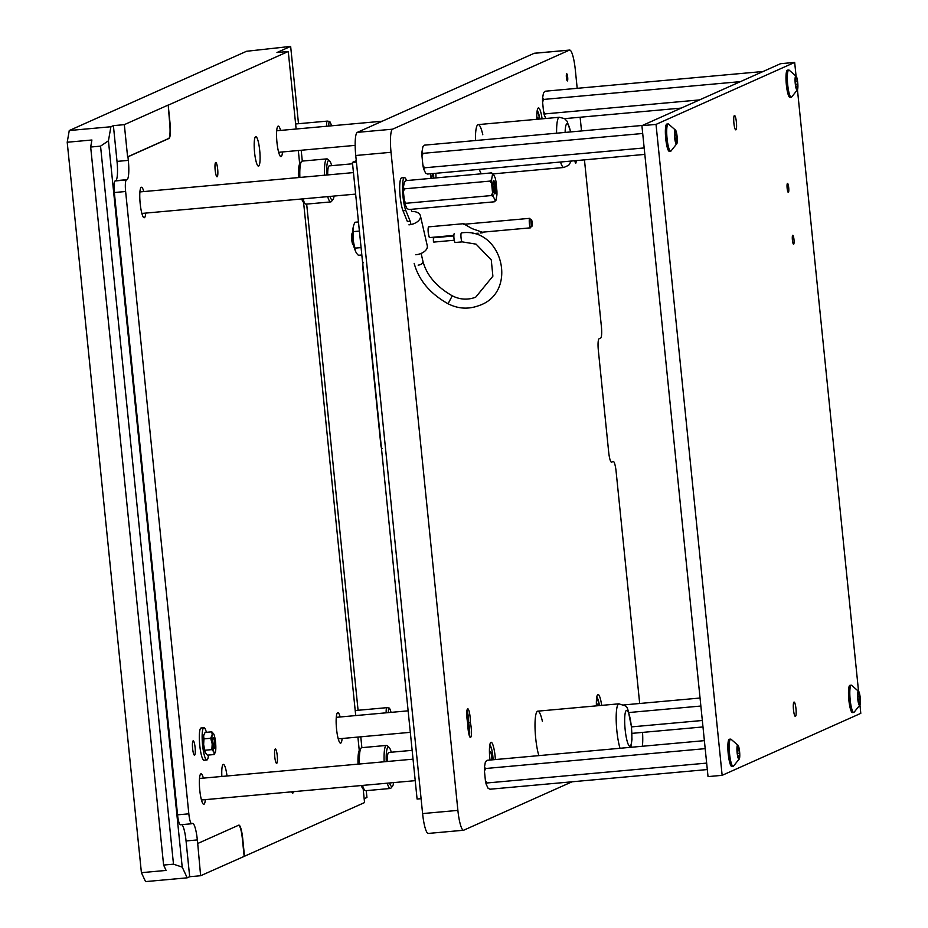 <?xml version="1.0" encoding="UTF-8"?>
<svg xmlns="http://www.w3.org/2000/svg" width="928" height="928" viewBox="0 0 928 928"><rect width="100%" height="100%" fill="white"/><g stroke="black" fill="none" stroke-linecap="round" stroke-linejoin="round"><path stroke-width="1.39" d="M453.873 235.387L429.757 237.568A5.382 0.963 -95.2 0 1 429.757 237.568A5.382 0.963 -95.2 0 1 428.342 232.626A5.382 0.963 -95.2 0 1 428.794 226.838A5.382 0.963 -95.2 0 1 428.817 226.838L428.724 226.838A5.406 0.963 -95.2 0 1 428.771 226.85L463.466 223.706L465.264 224.158M429.745 237.568A5.406 0.963 -95.2 0 1 429.687 237.591A5.406 0.963 -95.2 0 1 429.664 237.591A5.406 0.963 -95.2 0 1 428.237 232.626A5.406 0.963 -95.2 0 1 428.69 226.838A5.406 0.963 -95.2 0 1 428.724 226.838M478.152 233.195L472.897 233.67M482.293 232.197L472.143 228.659L463.466 223.706M353.475 245.085L353.023 244.69A5.649 1.009 -95.2 0 1 351.724 239.575A5.649 1.009 -95.2 0 1 352.014 233.612L352.396 233.137M358.463 221.943L355.03 222.256A36.9 20.045 -11.9 0 0 353.452 226.188A36.9 20.045 -11.9 0 0 353.278 227.024A36.9 20.045 -11.9 0 0 353.382 231.617L359.391 231.084M361.073 247.602L355.064 248.147A36.9 16.194 179.9 0 0 355.726 251.662A39.614 39.614 0 0 1 352.617 240.375A7.204 1.288 -95.2 0 1 352.396 237.928A39.614 39.614 0 0 1 353.452 226.188M355.064 248.147A36.9 36.238 65.9 0 1 353.382 231.617M355.726 251.662A36.9 16.194 179.9 0 0 358.394 255.293L361.827 254.98M470.113 717.054A9.002 1.612 84.8 0 0 467.747 708.783A9.002 1.612 84.8 0 0 467.004 718.446A9.002 1.612 84.8 0 0 467.863 723.678A9.002 1.612 84.8 0 0 468.095 729.176A9.002 1.612 84.8 0 0 470.461 737.447A9.002 1.612 84.8 0 0 471.204 727.784A9.002 1.612 84.8 0 0 470.345 722.564A9.002 1.612 84.8 0 0 470.113 717.054M469.44 736.055A9.002 1.612 84.8 0 0 469.44 727.946A9.002 1.612 84.8 0 0 468.582 722.726A9.002 1.612 84.8 0 0 468.35 717.216A9.002 1.612 84.8 0 0 466.993 710.338M468.582 722.726L470.345 722.564M566.416 77.639A3.596 0.65 -95.2 0 1 566.718 73.776A3.596 0.65 -95.2 0 1 567.658 77.082A3.596 0.65 -95.2 0 1 567.368 80.945A3.596 0.65 -95.2 0 1 566.416 77.639M475.449 140.534A25.207 4.524 -95.2 0 1 478.198 124.607A25.207 4.524 -95.2 0 1 482.804 134.769M538.855 755.624A25.207 4.524 -95.2 0 1 535.7 738.212A25.207 4.524 -95.2 0 1 537.776 711.161A25.207 4.524 -95.2 0 1 542.393 721.323M601.68 705.384A15.312 2.738 84.8 0 0 598.05 694.48A15.312 2.738 84.8 0 0 596.426 705.86M495.39 759.556A15.312 2.738 84.8 0 0 495.134 756.355A15.312 2.738 84.8 0 0 491.109 742.284A15.312 2.738 84.8 0 0 489.845 758.71A15.312 2.738 84.8 0 0 489.996 760.044M542.103 118.819A15.312 2.738 84.8 0 0 538.472 107.926A15.312 2.738 84.8 0 0 536.848 119.294M466.784 715.175L467.271 720.604M467.874 725.905L468.362 731.334M430.453 173.78A15.312 2.738 84.8 0 0 431.149 178.35M435.963 177.909A15.312 2.738 84.8 0 0 435.835 173.292M639.682 703.494L616.099 471.389A10.8 1.937 84.8 0 0 613.257 461.46A10.8 1.937 84.8 0 0 613.141 461.494L611.656 462.156A10.8 1.937 -95.2 0 1 611.54 462.19A10.8 1.937 -95.2 0 1 608.698 452.261L598.34 350.332A10.8 1.937 -95.2 0 1 599.117 338.766L600.613 338.105A10.8 1.937 84.8 0 0 601.39 326.54L584.454 159.848M572.019 781.805L463.791 830.177A21.611 3.874 -95.2 0 1 463.559 830.247A21.611 3.874 -95.2 0 1 457.887 810.388L391.036 152.296A21.611 3.874 -95.2 0 1 392.59 129.178L569.409 50.124A21.611 3.874 -95.2 0 1 569.641 50.066A21.611 3.874 -95.2 0 1 575.325 69.925L577.193 88.322M580.128 117.23L581.52 130.941M642.536 732.412A21.611 3.874 -95.2 0 1 642.362 746.263M481.307 173.814A25.207 4.524 -95.2 0 1 479.37 169.36M576.102 160.602A3.596 0.65 -95.2 0 1 575.72 163.212A3.596 0.65 -95.2 0 1 574.873 160.718M428.504 833.379A21.611 3.874 -95.2 0 1 428.272 833.437A21.611 3.874 -95.2 0 1 422.6 813.578L355.749 155.498A21.611 3.874 -95.2 0 1 357.303 132.368L534.122 53.325A21.611 3.874 -95.2 0 1 534.354 53.256L569.641 50.066M538.472 119.155A5.939 1.067 84.8 0 0 537.544 117.404A5.939 1.067 84.8 0 0 536.941 119.283M430.499 174.22A5.939 1.067 84.8 0 0 430.615 174.742A5.939 1.067 84.8 0 0 431.682 177.051A5.939 1.067 84.8 0 0 432.332 173.617M491.91 759.87A5.939 1.067 84.8 0 0 491.26 754.081A5.939 1.067 84.8 0 0 490.193 751.773A5.939 1.067 84.8 0 0 489.543 754.777M598.05 705.709A5.939 1.067 84.8 0 0 597.122 703.969A5.939 1.067 84.8 0 0 596.53 705.848M421.08 798.683L417.09 799.043L352.42 162.412L356.282 160.683M352.42 162.412L356.422 162.052M787.141 188.233A4.501 0.812 -95.2 0 1 787.512 183.408A4.501 0.812 -95.2 0 1 788.696 187.537A4.501 0.812 -95.2 0 1 788.324 192.374A4.501 0.812 -95.2 0 1 787.141 188.233M792.408 240.097A4.501 0.812 -95.2 0 1 792.779 235.271A4.501 0.812 -95.2 0 1 793.962 239.401A4.501 0.812 -95.2 0 1 793.591 244.238A4.501 0.812 -95.2 0 1 792.408 240.097M733.909 123.238A7.204 1.288 -95.2 0 1 734.5 115.501A7.204 1.288 -95.2 0 1 736.391 122.125A7.204 1.288 -95.2 0 1 735.8 129.85A7.204 1.288 -95.2 0 1 733.909 123.238M793.486 709.792A7.204 1.288 -95.2 0 1 794.078 702.067A7.204 1.288 -95.2 0 1 795.969 708.679A7.204 1.288 -95.2 0 1 795.377 716.416A7.204 1.288 -95.2 0 1 793.486 709.792M859.954 705.048L860.79 713.354L722.146 775.332L656.026 124.398L641.909 125.674L780.564 63.696L794.67 62.42L796.05 75.91M656.026 124.398L794.67 62.42M722.146 775.332L708.029 776.608L641.909 125.674M797.465 89.877L858.528 691.07M331.702 165.66A19.813 3.55 84.8 0 0 329.463 160.776L327.596 159.164A21.611 3.874 84.8 0 0 326.865 158.874L302.157 161.101A21.611 3.874 84.8 0 0 301.484 161.53L299.941 163.444A19.813 3.55 84.8 0 0 298.445 177.573M301.484 161.53A21.611 3.874 84.8 0 0 299.883 177.445M326.865 158.874A21.611 3.874 84.8 0 0 324.58 175.218M329.463 160.776A19.813 3.55 84.8 0 0 326.679 175.021M352.559 163.78L329.278 165.88A14.407 2.587 84.8 0 0 327.7 174.928M329.95 196.423A19.813 3.55 84.8 0 0 332.966 199.566A19.813 3.55 84.8 0 0 334.092 196.052M327.677 196.632A21.611 3.874 84.8 0 0 330.751 201.91A21.611 3.874 84.8 0 0 331.424 201.492L332.966 199.566M302.98 198.87A21.611 3.874 84.8 0 0 305.324 203.847A21.611 3.874 84.8 0 0 306.054 204.148L330.751 201.91M301.728 198.975A19.813 3.55 84.8 0 0 303.456 202.246L305.324 203.847M406.522 180.577A17.644 3.167 84.8 0 0 404.457 177.631L401.627 177.886A17.644 3.167 84.8 0 0 399.69 187.897A17.644 3.167 84.8 0 0 401.673 206.306A17.644 3.167 84.8 0 0 403.007 210.772L407.38 221.502L410.199 221.247L410.953 224.541M404.457 177.631A17.644 3.167 84.8 0 0 402.52 187.642A17.644 3.167 84.8 0 0 404.492 206.051A17.644 3.167 84.8 0 0 405.826 210.517L410.199 221.247M408.923 224.843A10.8 6.426 167.1 0 0 420.407 215.783A10.8 6.426 167.1 0 0 411.591 211.503L411.29 209.322M420.407 215.783L427.263 245.7A10.8 6.426 167.1 0 1 415.79 254.759M454.256 240.236L433.782 242.092L433.399 241.268L433.399 237.788L453.862 235.932M448.131 303.758L448.05 303.758C458.142 308.885 468.454 309.5 478.987 305.579C518.555 292.494 502.651 226.792 461.413 232.905A4.501 0.812 84.8 0 0 460.926 235.561A4.501 0.812 84.8 0 0 461.425 240.155A4.501 0.812 84.8 0 0 462.225 241.872L455.172 242.51A4.501 0.812 -95.2 0 1 454.372 240.793A4.501 0.812 -95.2 0 1 453.862 236.095A4.501 0.812 -95.2 0 1 454.36 233.543M382.069 448.27A3.596 0.65 -95.2 0 1 381.118 444.964L362.952 266.127A3.596 0.65 -95.2 0 1 363.219 262.276M381.408 447.818A3.596 0.65 -95.2 0 1 380.84 444.988L362.674 266.162A3.596 0.65 -95.2 0 1 362.651 263.076M493.116 187.734A6.658 1.195 -95.2 0 1 493.464 180.716A6.658 1.195 -95.2 0 1 495.413 186.714A6.658 1.195 -95.2 0 1 494.636 193.766A6.658 1.195 -95.2 0 1 493.116 187.734M494.241 193.14A5.939 1.067 84.8 0 0 494.589 186.83A5.939 1.067 84.8 0 0 493.174 181.412M495.958 181.528L496.921 190.982A13.479 2.413 84.8 0 1 496.921 194.892L495.981 200.262L494.322 201.805L495.227 200.599L493.325 196.504L491.411 195.553L492.571 192.931L491.608 183.466L489.949 181.099L491.608 179.556L492.548 174.186L491.388 172.898L493.302 173.849L495.204 177.944A13.479 2.413 84.8 0 1 495.958 181.528M495.227 200.599A13.479 2.413 84.8 0 0 495.796 200.494A13.479 2.413 84.8 0 0 495.981 200.262L494.322 201.805L408.923 209.531L407.009 208.58L405.107 204.485L406.012 203.278L491.411 195.553M491.388 172.898L405.988 180.624L404.33 182.166L403.378 187.537L404.55 188.825L489.949 181.099M404.55 188.825L403.39 191.446L404.353 200.912L406.012 203.278M405.988 180.624L404.33 182.166A13.479 2.413 84.8 0 1 404.515 181.946L405.118 181.378M404.353 200.912A13.479 2.413 84.8 0 0 405.107 204.485M403.378 187.537A13.479 2.413 84.8 0 0 403.39 191.446M493.302 173.849A13.479 2.413 84.8 0 0 492.548 174.186M491.608 179.556A13.479 2.413 84.8 0 0 491.608 183.466M492.571 192.931A13.479 2.413 84.8 0 0 493.325 196.504M740.451 81.629L543.738 99.424L542.578 102.045L543.541 111.511L545.2 113.877L544.295 115.084L545.873 118.482M699.55 99.911L545.2 113.877M681.268 108.089L564.572 118.645M763.083 71.502L545.177 91.222L543.518 92.765L542.567 98.136L543.738 99.424M545.177 91.222L543.518 92.765A13.479 2.413 -95.2 0 1 543.704 92.545A13.479 2.413 -95.2 0 1 543.82 92.452M542.578 102.045A13.479 2.413 -95.2 0 1 542.567 98.136M544.295 115.084A13.479 2.413 -95.2 0 1 543.541 111.511M795.47 79.344L795.656 85.098L797.187 90.051L797.72 86.942L796.897 78.474L795.795 76.096L795.134 79.379M795.76 75.992A7.134 1.276 -95.2 0 1 796.352 76.432A7.134 1.276 -95.2 0 1 797.755 82.963A7.134 1.276 -95.2 0 1 797.546 89.633A7.134 1.276 -95.2 0 1 797.198 90.155A7.134 1.276 -95.2 0 1 795.25 83.624A7.134 1.276 -95.2 0 1 795.76 75.992M791.584 97.162A13.688 2.448 -95.2 0 1 791.503 97.208A13.688 2.448 -95.2 0 1 791.445 97.243A13.688 2.448 -95.2 0 1 791.294 97.289A13.688 2.448 -95.2 0 1 787.652 84.297A13.688 2.448 -95.2 0 1 788.684 70.064A13.688 2.448 -95.2 0 1 788.823 70.029A13.688 2.448 -95.2 0 1 789.055 70.064L796.352 76.432M787.64 70.157A13.688 2.448 84.8 0 0 787.489 70.145A13.688 2.448 84.8 0 0 787.338 70.18A13.688 2.448 84.8 0 0 786.318 84.413A13.688 2.448 84.8 0 0 789.948 97.405A13.688 2.448 84.8 0 0 790.099 97.37M642.71 133.481L423.122 153.34L421.962 155.974L422.924 165.428L424.583 167.794L423.678 169L425.581 173.095L427.495 174.046L644.832 154.396M644.171 147.935L424.583 167.794M642.466 125.431L424.56 145.139L422.901 146.682L421.95 152.053L423.122 153.34M424.56 145.139L422.901 146.682A13.479 2.413 -95.2 0 1 423.087 146.462A13.479 2.413 -95.2 0 1 423.203 146.369M421.962 155.974A13.479 2.413 -95.2 0 1 421.95 152.053M423.678 169A13.479 2.413 -95.2 0 1 422.924 165.428M705.187 748.652L485.599 768.512L484.451 771.133L485.402 780.599L487.072 782.965L486.168 784.172L488.07 788.266L489.984 789.218L707.322 769.556M706.66 763.106L487.072 782.965M704.375 740.648L487.049 760.31L485.39 761.853L484.439 767.224L485.599 768.512M487.049 760.31L485.39 761.853A13.479 2.413 -95.2 0 1 485.576 761.633A13.479 2.413 -95.2 0 1 485.692 761.54M484.451 771.133A13.479 2.413 -95.2 0 1 484.439 767.224M486.168 784.172A13.479 2.413 -95.2 0 1 485.402 780.599M700.86 706.034L628.813 712.542M702.334 720.488L631.492 726.891M702.983 726.937L631.945 733.364M700.048 698.03L623.744 704.932M674.853 133.272L675.039 139.026L676.558 143.979L677.127 140.859L676.28 132.391L675.178 130.013L674.517 133.307M675.143 129.908A7.134 1.276 -95.2 0 1 675.735 130.349A7.134 1.276 -95.2 0 1 677.138 136.88A7.134 1.276 -95.2 0 1 676.93 143.55A7.134 1.276 -95.2 0 1 676.582 144.072A7.134 1.276 -95.2 0 1 674.633 137.541A7.134 1.276 -95.2 0 1 675.143 129.908M670.967 151.078A13.688 2.448 -95.2 0 1 670.886 151.136A13.688 2.448 -95.2 0 1 670.828 151.171A13.688 2.448 -95.2 0 1 670.677 151.206A13.688 2.448 -95.2 0 1 667.035 138.214A13.688 2.448 -95.2 0 1 668.067 123.981A13.688 2.448 -95.2 0 1 668.206 123.946A13.688 2.448 -95.2 0 1 668.438 123.981L675.735 130.349M667.023 124.085A13.688 2.448 84.8 0 0 666.872 124.062A13.688 2.448 84.8 0 0 666.722 124.108A13.688 2.448 84.8 0 0 665.701 138.342A13.688 2.448 84.8 0 0 669.332 151.322A13.688 2.448 84.8 0 0 669.482 151.287M737.342 748.444L737.528 754.197L739.048 759.139L739.593 756.03L738.769 747.562L737.656 745.184L737.342 748.444M737.632 745.08A7.134 1.276 -95.2 0 1 738.224 745.52A7.134 1.276 -95.2 0 1 739.628 752.051A7.134 1.276 -95.2 0 1 739.419 758.721A7.134 1.276 -95.2 0 1 739.071 759.243A7.134 1.276 -95.2 0 1 737.122 752.712A7.134 1.276 -95.2 0 1 737.632 745.08M733.445 766.25A13.688 2.448 -95.2 0 1 733.375 766.296A13.688 2.448 -95.2 0 1 733.306 766.342A13.688 2.448 -95.2 0 1 733.166 766.377A13.688 2.448 -95.2 0 1 729.524 753.385A13.688 2.448 -95.2 0 1 730.545 739.152A13.688 2.448 -95.2 0 1 730.696 739.117A13.688 2.448 -95.2 0 1 730.928 739.152L738.224 745.52M729.512 739.245A13.688 2.448 84.8 0 0 729.362 739.233A13.688 2.448 84.8 0 0 729.211 739.28A13.688 2.448 84.8 0 0 728.19 753.501A13.688 2.448 84.8 0 0 731.821 766.493A13.688 2.448 84.8 0 0 731.972 766.458M857.959 694.515L858.145 700.269L859.664 705.222L860.21 702.113L859.386 693.634L858.272 691.267L857.959 694.515M858.249 691.163A7.134 1.276 -95.2 0 1 858.841 691.604A7.134 1.276 -95.2 0 1 860.244 698.123A7.134 1.276 -95.2 0 1 860.036 704.804A7.134 1.276 -95.2 0 1 859.688 705.326A7.134 1.276 -95.2 0 1 857.739 698.796A7.134 1.276 -95.2 0 1 858.249 691.163M854.062 712.333A13.688 2.448 -95.2 0 1 853.992 712.379A13.688 2.448 -95.2 0 1 853.922 712.414A13.688 2.448 -95.2 0 1 853.783 712.46A13.688 2.448 -95.2 0 1 850.141 699.468A13.688 2.448 -95.2 0 1 851.162 685.235A13.688 2.448 -95.2 0 1 851.312 685.189A13.688 2.448 -95.2 0 1 851.533 685.235L858.841 691.604M850.129 685.328A13.688 2.448 84.8 0 0 849.978 685.316A13.688 2.448 84.8 0 0 849.828 685.351A13.688 2.448 84.8 0 0 848.807 699.584A13.688 2.448 84.8 0 0 852.438 712.576A13.688 2.448 84.8 0 0 852.588 712.542M391.28 752.225A19.813 3.55 84.8 0 0 389.041 747.33L387.173 745.729A21.611 3.874 84.8 0 0 386.442 745.428L361.734 747.666A21.611 3.874 84.8 0 0 361.073 748.084L359.519 749.998A19.813 3.55 84.8 0 0 358.034 764.138M361.073 748.084A21.611 3.874 84.8 0 0 359.461 763.999M386.442 745.428A21.611 3.874 84.8 0 0 384.157 761.772M389.041 747.33A19.813 3.55 84.8 0 0 386.257 761.575M412.136 750.334L388.855 752.446A14.407 2.587 84.8 0 0 387.278 761.494M389.528 782.977A19.813 3.55 84.8 0 0 392.556 786.132A19.813 3.55 84.8 0 0 393.669 782.606M387.254 783.186A21.611 3.874 84.8 0 0 390.34 788.475A21.611 3.874 84.8 0 0 391.001 788.046L392.556 786.132M362.558 785.424A21.611 3.874 84.8 0 0 364.901 790.412A21.611 3.874 84.8 0 0 365.632 790.702L390.34 788.475M361.305 785.54A19.813 3.55 84.8 0 0 363.034 788.8L364.901 790.412M331.458 125.814A15.95 15.95 0 0 0 330.055 121.997A6.624 1.183 84.8 0 0 329.591 121.487L327.433 121.104A7.204 1.288 84.8 0 0 327.364 121.104A7.204 1.288 84.8 0 0 326.598 126.254M329.591 121.487A6.624 1.183 84.8 0 0 329.463 121.51A6.624 1.183 84.8 0 0 328.814 126.057M391.048 712.379A15.95 15.95 0 0 0 389.632 708.551A6.624 1.183 84.8 0 0 389.168 708.052L387.011 707.658A7.204 1.288 84.8 0 0 386.941 707.658A7.204 1.288 84.8 0 0 386.176 712.82M389.168 708.052A6.624 1.183 84.8 0 0 389.041 708.064A6.624 1.183 84.8 0 0 388.403 712.611M208.464 755.056A16.205 2.9 -95.2 0 1 206.84 760.009L204.021 760.264A16.205 2.9 -95.2 0 1 199.764 745.381A16.205 2.9 -95.2 0 1 201.098 727.981L203.928 727.726A16.205 2.9 -95.2 0 1 206.41 732.32M206.84 760.009A16.205 2.9 -95.2 0 1 202.582 745.126A16.205 2.9 -95.2 0 1 203.928 727.726M213.15 745.254A4.431 0.789 84.8 0 0 213.034 742.91A4.431 0.789 84.8 0 0 212.779 741.112M212.918 743.525A5.406 0.963 -95.2 0 1 213.37 737.725A5.406 0.963 -95.2 0 1 214.786 742.69A5.406 0.963 -95.2 0 1 214.345 748.49A5.406 0.963 -95.2 0 1 212.918 743.525M213.788 751.842L211.862 749.627L212.176 744.233A9.906 1.775 84.8 0 0 213.788 751.842L213.939 752.167A9.906 1.775 84.8 0 0 215.261 752.422A9.906 1.775 84.8 0 0 215.54 751.448L215.609 751.03A9.906 1.775 84.8 0 0 215.598 742.713L215.528 741.971A9.906 1.775 84.8 0 0 213.916 734.361L213.765 734.048A9.906 1.775 84.8 0 0 213.568 733.688A9.906 1.775 84.8 0 0 212.176 734.756L211.839 731.821L213.765 734.048M212.094 735.173A9.906 1.775 84.8 0 0 212.106 743.502L210.702 738.27L212.176 734.756M211.839 731.821L205.088 732.436L203.696 735.533A9.906 1.775 -95.2 0 1 203.974 734.558A9.906 1.775 -95.2 0 1 204.032 734.442M203.963 738.874L203.638 744.268A9.906 1.775 -95.2 0 1 203.626 735.95L203.963 738.874L210.702 738.27M205.32 752.608A9.906 1.775 -95.2 0 1 203.708 744.998L205.32 752.608L207.396 755.148L214.148 754.545L213.939 752.167M212.106 743.502L212.176 744.233M203.708 744.998L203.638 744.268M215.261 752.422L214.148 754.545M211.862 749.627L205.111 750.242M195.1 747.458A7.204 1.288 -95.2 0 1 194.509 755.195A7.204 1.288 -95.2 0 1 192.618 748.571A7.204 1.288 -95.2 0 1 193.21 740.846A7.204 1.288 -95.2 0 1 195.1 747.458M259.689 150.266A14.767 2.645 -95.2 0 1 258.471 166.112A14.767 2.645 -95.2 0 1 254.585 152.54A14.767 2.645 -95.2 0 1 255.803 136.694A14.767 2.645 -95.2 0 1 259.689 150.266M293.318 791.688A7.204 1.288 -95.2 0 1 292.68 793.185A7.204 1.288 -95.2 0 1 291.775 791.828M217.662 169.058A7.204 1.288 -95.2 0 1 217.059 176.784A7.204 1.288 -95.2 0 1 215.168 170.16A7.204 1.288 -95.2 0 1 215.772 162.435A7.204 1.288 -95.2 0 1 217.662 169.058M277.24 755.612A7.204 1.288 -95.2 0 1 276.648 763.338A7.204 1.288 -95.2 0 1 274.746 756.726A7.204 1.288 -95.2 0 1 275.349 748.989A7.204 1.288 -95.2 0 1 277.24 755.612M143.794 191.562A15.312 2.738 84.8 0 0 141.45 187.259A15.312 2.738 84.8 0 0 140.186 203.684A15.312 2.738 84.8 0 0 144.211 217.744A15.312 2.738 84.8 0 0 145.742 213.092M203.371 778.128A15.312 2.738 84.8 0 0 201.04 773.813A15.312 2.738 84.8 0 0 199.775 790.238A15.312 2.738 84.8 0 0 203.789 804.309A15.312 2.738 84.8 0 0 205.32 799.646M280.581 130.419A15.312 2.738 84.8 0 0 278.238 126.115A15.312 2.738 84.8 0 0 276.973 142.541A15.312 2.738 84.8 0 0 280.998 156.6A15.312 2.738 84.8 0 0 282.518 151.937M340.158 716.973A15.312 2.738 84.8 0 0 337.815 712.669A15.312 2.738 84.8 0 0 336.551 729.095A15.312 2.738 84.8 0 0 340.576 743.154A15.312 2.738 84.8 0 0 342.107 738.502M145.557 881.6L141.404 872.668L67.21 142.239L69.264 130.523L110.908 126.753L108.437 140.812L182.213 867.112L187.201 877.83L145.557 881.6M298.503 123.714L290.65 46.4L246.523 51.284L69.264 130.523M187.201 877.83L189.683 876.716L200.622 875.73L244.493 856.242L242.684 838.355A14.407 2.587 84.8 0 0 238.902 825.12A14.407 2.587 84.8 0 0 238.74 825.166L197.71 843.506L197.339 839.933A18.003 3.225 84.8 0 0 192.618 823.391A18.003 3.225 84.8 0 0 192.421 823.438L191.794 823.716A10.8 1.937 -95.2 0 1 191.678 823.751A10.8 1.937 -95.2 0 1 188.836 813.821L125.628 191.504A10.8 1.937 -95.2 0 1 126.405 179.939L127.02 179.661A18.003 3.225 84.8 0 0 128.319 160.382L127.96 156.809L168.989 138.469A14.407 2.587 84.8 0 0 170.021 123.053L168.212 105.166L288.26 51.492L296.136 129.015M180.508 824.737A10.8 1.937 -95.2 0 1 180.392 824.772A10.8 1.937 -95.2 0 1 177.55 814.842L114.341 192.525A10.8 1.937 -95.2 0 1 115.107 180.96L115.733 180.682A18.003 3.225 84.8 0 0 117.021 161.402L113.39 125.64L110.908 126.753M182.213 867.112L173.49 864.177L100.549 146.137L90.677 147.03L91.907 140L67.21 142.239M141.404 872.668L166.1 870.429L163.606 865.07L173.49 864.177M100.549 146.137L108.437 140.812M163.606 865.07L90.677 147.03M221.862 776.458A14.767 2.645 -95.2 0 1 223.37 764.394A14.767 2.645 -95.2 0 1 227.024 775.982M244.493 856.242L364.553 802.569L363.173 788.916M359.252 750.416L357.906 737.064M355.714 715.569L303.584 202.362M299.674 163.862L298.317 150.51M364.159 798.718L366.943 797.477L366.247 790.644M361.874 747.655L360.783 736.809M358.08 710.268L306.669 204.09M302.296 161.089L301.194 150.255M167.852 105.2L124.329 124.654L127.6 156.844L168.641 138.492A14.407 2.587 84.8 0 0 169.673 123.076L168.212 105.166M290.65 46.4L276.973 52.513L288.26 51.492M113.39 125.64L124.329 124.654M189.683 876.716L186.052 840.954A18.003 3.225 84.8 0 0 181.9 824.632M200.622 875.73L197.71 843.506M244.145 856.277L242.324 838.39A14.407 2.587 84.8 0 0 238.728 825.178M480.878 232.325L530.63 227.824A4.768 0.858 -95.2 0 1 529.378 223.439A4.768 0.858 -95.2 0 1 529.772 218.324L463.849 224.286M531.036 223.207A3.329 0.592 84.8 0 0 531.941 226.258A3.329 0.592 84.8 0 0 532.185 222.685A3.329 0.592 84.8 0 0 531.28 219.634A3.329 0.592 84.8 0 0 531.036 223.207M422.6 813.578L457.887 810.388M355.749 155.498L391.036 152.296M357.303 132.368L392.59 129.178M534.122 53.325L569.409 50.124M537.254 110.246L539.864 119.028A12.609 2.262 84.8 0 0 539.203 115.664A12.609 2.262 84.8 0 0 537.15 110.803M433.608 173.501L433.678 178.118A12.609 2.262 84.8 0 0 433.573 173.501M493.139 759.765A12.609 2.262 84.8 0 0 491.852 750.033A12.609 2.262 84.8 0 0 489.798 745.172M596.832 696.8L599.453 705.582A12.609 2.262 84.8 0 0 598.792 702.218A12.609 2.262 84.8 0 0 596.727 697.357M560.524 162.017A25.207 4.524 84.8 0 0 563.899 167.481L568.771 165.196L571.219 161.054M478.198 124.607L559.364 117.264A25.207 4.524 84.8 0 0 556.603 133.191M570.546 131.938A18.003 3.225 84.8 0 0 565.106 132.426M403.007 210.772L405.826 210.517M414.166 263.366C418.748 280.175 430.035 293.642 448.05 303.758L452.272 295.812C459.94 299.698 467.735 300.162 475.681 297.204L492.884 276.196L491.26 259.898L476.087 244.157L462.225 241.872A4.501 0.812 84.8 0 0 462.272 241.86M418.157 265.13A4.501 2.68 -12.9 0 0 422.565 262.926A4.501 2.68 -12.9 0 0 422.948 261.348C426.671 275.256 436.45 286.752 452.272 295.812M795.679 84.39L797.628 84.216M795.168 81.235L797.314 81.049M537.776 711.161L618.941 703.818A25.207 4.524 84.8 0 0 616.865 730.87A25.207 4.524 84.8 0 0 620.02 748.281M625.159 729.675A18.003 3.225 84.8 0 0 630.089 746.17A18.003 3.225 84.8 0 0 631.376 726.902A18.003 3.225 84.8 0 0 626.458 710.407A18.003 3.225 84.8 0 0 625.159 729.675M675.062 138.318L677.022 138.144M674.563 135.163L676.698 134.966M737.551 753.49L739.5 753.304M737.041 750.334L739.175 750.137M858.168 699.561L860.117 699.387M857.658 696.406L859.792 696.209M114.341 192.525L125.628 191.504M177.55 814.842L188.836 813.821M115.107 180.96L126.405 179.939M117.021 161.402L128.319 160.382M115.733 180.682L127.02 179.661M186.052 840.954L197.339 839.933M482.676 232.777L480.17 233.009M530.63 227.824L532.208 222.674L529.772 218.324M428.272 833.437L463.559 830.247M493.174 759.754L491.84 749.789L489.891 744.604M493.302 173.861L563.899 167.481M570.708 131.927L567.054 121.185L564.56 118.633L559.364 117.264M421.126 253.425L422.948 261.348M495.796 200.494L495.192 201.051M543.704 92.545L544.307 91.976M795.632 78.903L796.665 78.81M797.546 89.633L791.503 97.208M788.823 70.029L787.489 70.145M791.294 97.289L789.948 97.405M795.772 86.954L797.512 86.791M630.889 747.295L631.968 739.419L631.492 726.81C626.272 702.426 629.056 707.519 618.941 703.818M423.087 146.462L423.69 145.893M485.576 761.633L486.179 761.064M675.016 132.82L676.048 132.727M676.93 143.55L670.886 151.136M668.206 123.946L666.872 124.062M670.677 151.206L669.332 151.322M675.155 140.87L676.906 140.72M737.505 747.991L738.526 747.898M739.419 758.721L733.375 766.296M730.696 739.117L729.362 739.233M733.166 766.377L731.821 766.493M737.644 756.042L739.384 755.891M858.122 694.074L859.142 693.982M860.036 704.804L853.992 712.379M851.312 685.189L849.978 685.316M853.783 712.46L852.438 712.576M858.261 702.125L860.001 701.962M139.919 191.922L353.452 172.596M141.868 213.44L355.644 194.103M276.706 130.767L382.232 121.22M278.655 152.296L355.169 145.371M199.508 778.476L413.041 759.162M201.446 799.994L415.222 780.657M336.284 717.332L408.123 710.825M338.233 738.85L410.315 732.331M295.626 123.969L327.364 121.104M355.204 710.535L386.941 707.658M180.392 824.772L191.678 823.751"/></g></svg>
